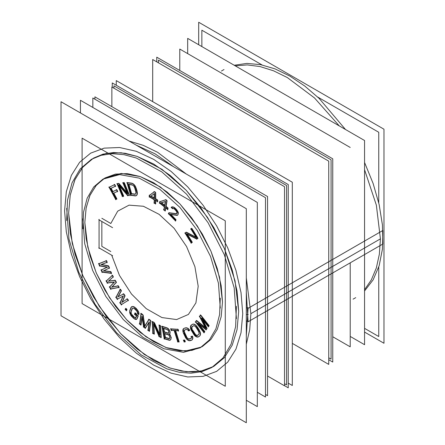 <?xml version="1.0" encoding="UTF-8"?>
<svg xmlns="http://www.w3.org/2000/svg" width="445" height="445" viewBox="0 0 445 445"><rect width="100%" height="100%" fill="white"/><g stroke="black" fill="none" stroke-linecap="round" stroke-linejoin="round"><path stroke-width="0.67" d="M104.998 177.939L121.224 173.411L140.242 176.532L160.417 187.039L180.008 204.016L197.335 226.01L210.902 251.125L219.535 277.196L222.5 301.977L221.176 316.723L217.26 329.372L210.902 339.44L202.341 346.544M201.273 347.128L184.959 351.099L166.002 347.556L145.993 336.793L126.641 319.732L109.57 297.811L96.231 272.88L87.748 247.047L84.834 222.5L86.085 208.138L89.795 195.744L95.825 185.765L103.958 178.567M109.398 187.167L115.95 199.204L116.551 198.915L115.95 199.204L109.398 187.167M114.46 184.697L109.387 187.145L114.46 184.697M115.594 186.093L114.766 184.569L115.594 186.093M111.117 188.252L115.294 186.238L111.117 188.252M112.935 191.589L111.128 188.274L112.935 191.589L116.518 189.865L112.935 191.589M117.652 191.261L116.824 189.737L117.652 191.261M113.775 193.13L117.358 191.4L113.775 193.13M116.846 198.776L113.787 193.147L116.846 198.776M117.469 183.807L122.603 196.173L123.298 196.073L122.603 196.173L117.469 183.807M118.581 183.518L117.419 183.69L118.581 183.518M126.975 192.657L119.021 183.529L126.975 192.657M123.293 182.928L127.654 193.436L123.293 182.928M123.938 182.711L123.243 182.812L123.938 182.711M129.456 195.144L124.305 182.745L129.456 195.144M127.915 195.377L129.122 195.194L127.915 195.377L119.11 185.131L127.915 195.377M123.632 196.023L119.51 186.093L123.632 196.023M133.456 183.957L133.111 183.718L133.456 183.957M134.579 185.048L134.017 184.436L134.579 185.048M135.33 186.127L135.058 185.676L135.33 186.127M135.959 187.473L135.697 186.839L135.959 187.473M137.149 191.472L136.215 188.207L137.149 191.472M137.394 192.83L137.299 192.201L137.394 192.83M137.371 193.942L137.405 193.514L137.371 193.942M136.927 195.06L137.166 194.543L136.927 195.06M136.304 195.539L136.593 195.327L136.304 195.539M135.441 195.689L130.919 195.133L135.441 195.689M127.42 182.845L130.919 195.133L127.42 182.845M131.498 183.145L127.359 182.634L131.498 183.145M132.521 183.429L132.076 183.262L132.521 183.429M99.051 263.674L99.858 265.715L107.445 267.089L99.858 265.715L99.051 263.674M106.272 260.787L99.035 263.629L106.272 260.787M107.195 262.227L106.589 260.698L107.195 262.227M101.404 264.469L106.889 262.35L101.404 264.469M108.257 265.804L101.499 264.486L108.257 265.804M109.459 267.968L108.702 266.049L109.459 267.968M103.874 270.721L109.164 268.113L103.874 270.721M110.532 271.567L103.913 270.727L110.532 271.567M111.523 273.18L110.961 271.767L111.523 273.18M102.328 271.973L111.15 273.13L102.328 271.973L101.516 269.909L102.328 271.973M107.112 267.245L101.504 269.887L107.112 267.245M106.527 280.862L107.634 282.864L114.326 281.997L107.634 282.864L106.527 280.862L112.262 275.516L106.527 280.862M113.319 276.74L112.513 275.283L113.319 276.74M108.741 281.023L113.091 277.018L108.741 281.023L114.927 280.333L108.741 281.023M116.351 282.236L115.327 280.378L116.351 282.236M112.062 287.036L116.151 282.553L112.062 287.036L117.986 285.874L112.062 287.036M119.154 287.309L118.364 285.874L119.154 287.309M110.955 288.877L118.815 287.375L110.955 288.877L109.848 286.869L110.955 288.877M114.337 282.124L109.848 286.869L114.337 282.124M116.262 297.204L117.602 299.029L123.093 296.075L117.602 299.029L116.262 297.204L120.239 289.6L116.262 297.204M121.329 290.535L120.411 289.278L121.329 290.535M118.214 296.687L121.24 290.969L118.214 296.687L123.46 293.995L118.214 296.687M124.995 295.547L123.76 293.856L124.995 295.547M122.236 302.149L124.939 296.02L122.236 302.149M127.153 299.046L122.225 302.172L127.153 299.046M128.427 300.236L127.431 298.873L128.427 300.236M121.613 304.514L128.154 300.414L121.613 304.514M120.272 302.683L121.607 304.502L120.272 302.683L123.365 295.936L120.272 302.683M125.629 309.314L126.419 310.226L125.629 309.314L125.918 308.808L125.629 309.314M126.908 309.459L126.091 308.513L126.908 309.459M126.53 310.36L126.825 309.859L126.53 310.36M135.669 319.143L136.576 319.165L134.768 318.753L135.669 319.143M133.745 317.991L132.032 316.284L133.745 317.991M131.153 315.155L132.032 316.284L131.153 315.155M130.051 312.535L130.535 314.025L130.051 312.535M130.118 310.31L131.175 307.556L130.118 310.31M131.703 306.844L131.175 307.556L131.703 306.844M132.07 306.633L131.714 306.828L132.07 306.633M132.944 306.483L132.393 306.472L132.944 306.483M133.951 306.722L133.572 306.56L133.951 306.722M135.024 307.406L134.54 307.044L135.024 307.406M136.771 309.064L135.586 307.884L136.771 309.064M137.689 310.159L137.288 309.642L137.689 310.159M138.378 311.278L138.128 310.827L138.378 311.278M138.962 312.868L138.684 312.001L138.962 312.868M138.879 314.209L138.968 313.58L138.879 314.209M137.733 313.074L138.651 313.981L137.733 313.074M137.494 311.761L137.638 312.079L137.494 311.761M136.854 310.755L137.088 311.072L136.854 310.755M135.152 308.98L136.342 310.165L135.152 308.98M134.279 308.307L134.59 308.519L134.279 308.307M132.315 308.691L131.258 311.45L132.315 308.691M131.164 312.373L131.336 313.302L131.164 312.373M131.764 314.242L132.454 315.182L131.764 314.242M134.167 316.89L132.454 315.182L134.167 316.89M135.636 317.641L135.002 317.463L135.636 317.641M136.554 316.156L136.142 317.229L136.554 316.156M134.969 314.126L136.554 315.705L134.969 314.126L135.263 313.347L134.969 314.126M138.117 315.739L135.386 313.024L138.117 315.739M137.232 318.503L138.117 316.189L137.232 318.503M145.487 327.954L149.075 322.469L145.487 327.954M143.885 326.758L145.365 327.865L143.885 326.758L142.194 316.567L143.885 326.758M141.082 324.661L142.055 317.602L141.082 324.661M139.88 323.765L140.843 324.483L139.88 323.765L141.249 313.825L139.88 323.765M142.806 314.609L141.299 313.48L142.806 314.609M144.797 326.024L143.151 315.177L144.797 326.024M148.947 319.582L144.836 326.263L148.947 319.582M150.699 320.511L149.108 319.321L150.699 320.511M149.492 330.952L150.861 321.012L149.492 330.952M148.291 330.051L149.253 330.774L148.291 330.051L149.409 321.957L148.291 330.051M153.108 333.133L154.02 333.6L153.108 333.133L152.574 321.93L153.108 333.133M153.959 322.33L152.557 321.613L153.959 322.33M159.571 334.195L154.487 322.792L159.571 334.195M159.449 325.451L159.9 334.935L159.449 325.451M160.345 325.595L159.432 325.128L160.345 325.595M161.196 337.271L160.662 326.051L161.196 337.271M159.377 336.342L160.895 337.115L159.377 336.342L153.842 323.704L159.377 336.342M154.32 333.756L153.887 324.622L154.32 333.756M170.496 335.43L170.112 334.835L170.496 335.43M171.247 337.627L171.13 337.01L171.247 337.627M170.88 339.424L171.058 339.034L170.88 339.424M170.213 340.036L170.507 339.785L170.213 340.036M169.278 340.002L164.555 338.601L169.278 340.002M162.314 326.641L164.555 338.601L162.314 326.641M166.619 327.67L162.264 326.374L166.619 327.67M167.626 328.121L167.203 327.893L167.626 328.121M168.666 329.039L168.204 328.538L168.666 329.039M169.517 330.229L169.156 329.662L169.517 330.229M170.218 332.165L170.151 331.809L170.218 332.165M169.829 334.028L170.035 333.572L169.829 334.028M178.551 330.641L178.178 329.45L178.551 330.641M175.586 330.44L178.206 330.618L175.586 330.44M179.096 341.638L175.647 330.629L179.096 341.638M177.983 341.565L178.751 341.615L177.983 341.565L174.518 330.513L177.983 341.565M171.514 330.168L174.129 330.346L171.514 330.168L171.153 329.022L171.514 330.168M177.783 329.283L171.091 328.833L177.783 329.283M184.408 341.554L184.948 341.499L184.408 341.554L183.941 340.353L184.408 341.554M184.419 340.169L183.885 340.225L184.419 340.169M185.281 341.465L184.797 340.23L185.281 341.465M192.869 337.377L192.501 336.309L192.869 337.377M192.824 338.69L192.891 338.089L192.824 338.69M192.429 339.529L192.568 339.279L192.429 339.529M191.723 340.075L192.079 339.813L191.723 340.075M190.271 340.508L191.623 340.108L189.342 340.486L190.271 340.508M188.446 340.152L187.301 339.296L188.446 340.152M186.477 338.345L185.693 337.076L186.477 338.345M183.818 333.144L185.693 337.076L183.818 333.144M183.179 330.635L183.357 331.781L183.323 329.395L183.179 330.635M183.724 328.677L183.323 329.395L183.724 328.677M185.32 327.904L184.402 328.176L186.761 327.937M186.344 327.754L185.96 327.748L186.344 327.754M187.289 327.954L186.95 327.826L187.289 327.954M188.474 328.694L187.885 328.249L188.474 328.694M189.614 330.218L188.997 329.233L189.614 330.218M188.647 330.507L189.286 330.318L188.647 330.507L188.268 329.99L188.647 330.507M185.153 329.751L186.11 329.467L185.153 329.751M184.631 330.207L184.397 330.874L184.631 330.207M184.447 331.759L184.786 332.854L184.447 331.759M186.661 336.793L184.786 332.854L186.661 336.793M188.018 338.484L187.323 337.794L188.018 338.484M189.526 338.934L188.752 338.862L190.827 338.545L189.526 338.934M191.534 336.615L191.684 337.199L191.534 336.615M192.173 336.348L191.517 336.542L192.173 336.348M192.39 324.377L191.506 324.989L190.744 326.586L190.81 327.959L191.778 330.485L194.977 335.369L197.018 336.787L198.626 336.704L197.018 336.787L194.977 335.369L191.778 330.485L190.81 327.959L190.744 326.586L191.506 324.989L192.39 324.377M192.93 324.144L192.596 324.233L192.93 324.144M193.836 324.066L193.531 324.021L193.836 324.066M195.066 324.55L194.454 324.221L195.066 324.55M196.017 325.273L195.65 324.939L196.017 325.273M196.968 326.38L196.54 325.835L196.968 326.38M199.31 330.09L197.43 327.036L199.31 330.09M199.989 331.436L199.694 330.802L199.989 331.436M200.4 332.654L200.261 332.17L200.4 332.654M200.545 334.106L200.511 333.372L200.545 334.106M200.356 335.068L200.445 334.746L200.356 335.068M199.822 335.886L200.028 335.608L199.822 335.886M198.704 336.687L199.455 336.164L198.704 336.687M207.02 328.327L202.631 319.555L207.02 328.327M206.241 329.55L206.847 328.716L206.241 329.55M198.214 323.237L206.135 329.467L198.214 323.237M204.739 331.453L199.037 324.277L204.739 331.453M204.183 332.387L204.6 331.809L204.183 332.387M195.817 321.846L204.094 332.276L195.817 321.846L196.562 320.823L195.817 321.846M205.128 327.348L196.74 320.572L205.128 327.348M199.833 316.317L205.762 327.859L199.833 316.317L200.561 315.316L199.833 316.317M209.061 325.501L200.762 315.043L209.061 325.501M208.505 326.43L208.928 325.851L208.505 326.43M201.919 318.136L208.421 326.319L201.919 318.136M154.192 199.354L149.62 196.718L149.62 195.283L154.231 191.828L149.62 195.283L149.62 196.718L154.192 199.354L154.192 203.359M155.405 192.179L154.476 191.645L155.405 192.179L155.405 199.288M157.43 201.885L157.43 199.794L155.694 198.787L155.694 192.674L153.903 191.645M157.719 200.289L157.719 201.39L157.719 200.289L155.121 198.787M155.694 200.222L157.43 201.223L155.694 200.222M155.694 203.565L155.694 200.55L155.694 203.565M154.476 202.864L155.405 203.398L154.476 202.864L154.476 199.85L154.476 202.864M172.805 206.869L172.221 206.842L172.805 206.869M173.795 207.131L173.428 206.964L173.795 207.131M175.269 208.221L174.384 207.476L175.269 208.221M176.048 208.955L175.82 208.727L176.048 208.955M177.132 210.263L176.559 209.539L177.132 210.263M177.816 211.386L177.572 210.93L177.816 211.386M178.378 212.966L178.117 212.115L178.378 212.966M177.11 215.163L170.758 214.295L177.11 215.163M175.925 219.58L170.986 214.535L175.925 219.58M175.675 220.603L175.914 220.025L175.675 220.603M168.872 213.65L175.519 220.442L168.872 213.65L169.167 212.944L168.872 213.65M176.387 213.656L169.245 212.755L176.387 213.656M177.127 212.454L177.182 212.788L177.127 212.454M176.798 211.464L176.921 211.725L176.798 211.464M175.992 210.251L176.398 210.78L175.992 210.251M175.252 209.423L175.486 209.662L175.252 209.423M174.179 208.538L174.696 208.939L174.179 208.538M172.677 208.332L171.731 207.364L172.677 208.332M172.059 207.008L171.731 207.364L172.059 207.008M166.936 200.472L165.974 199.71L166.936 200.472M166.091 206.358L167.064 200.973L166.091 206.358L167.887 207.793L166.091 206.358M167.848 209.217L168.015 208.288L167.848 209.217M165.857 207.631L167.62 209.039L165.857 207.631M165.317 210.607L165.796 207.976L165.317 210.607M164.122 209.656L165.095 210.429L164.122 209.656L164.6 207.025L164.122 209.656M159.888 202.881L164.472 206.53L159.888 202.881L160.105 201.68L159.888 202.881M165.585 199.794L160.122 201.607L165.585 199.794M187.128 233.881L196.918 238.837L187.128 233.881M192.223 242.141L187.406 234.331L192.223 242.141M191.406 242.742L191.962 242.347L191.406 242.742M185.393 233.002L191.389 242.714L185.393 233.002L186.244 232.407L185.393 233.002M195.9 237.141L186.499 232.223L195.9 237.141M191.211 228.919L196.473 237.441L191.211 228.919L191.634 228.624L191.211 228.919M197.903 238.153L191.906 228.435L197.903 238.153M196.946 238.854L197.647 238.359L196.946 238.854M101.844 246.346L110.816 251.525L101.844 246.346L101.844 221.471L101.844 246.346M110.816 223.473L101.844 218.295L110.816 223.473L117.691 211.153L129.022 205.173L143.418 206.274L159.082 214.318L174.078 228.313L186.538 246.513L194.921 266.666L198.181 286.274L195.922 302.895L188.419 314.47L176.604 319.566L161.941 317.546L146.249 308.669L131.481 294.023L119.466 275.438L111.695 255.213L119.466 275.438L131.481 294.023L146.249 308.669L161.941 317.546L176.604 319.566L188.419 314.47L195.922 302.895L198.181 286.274L194.921 266.666L186.538 246.513L174.078 228.313L159.082 214.318L143.418 206.274L129.022 205.173L117.691 211.153L110.816 223.473M128.944 184.369L131.926 184.736L128.944 184.369M136.153 192.068L136.198 192.463L136.153 192.068M135.085 188.074L136.02 191.344L135.085 188.074M134.651 186.956L134.824 187.339L134.651 186.956M134.078 186.027L134.251 186.266L134.078 186.027M131.592 193.675L129 184.58L131.592 193.675L134.985 194.092L131.592 193.675M135.486 193.964L134.985 194.092L135.486 193.964M151.039 196.1L154.192 193.764L151.039 196.1L154.192 197.925L151.039 196.1M154.476 193.553L154.476 198.086L154.476 193.553M161.513 202.714L165.356 201.463L161.513 202.714M165.618 201.44L164.895 205.412L165.618 201.44M164.672 205.228L161.58 202.77L164.672 205.228M163.732 328.288L167.064 329.272L163.732 328.288M164.416 331.931L163.782 328.549L164.416 331.931L168.154 333.038L164.416 331.931M168.51 332.982L168.154 333.038L168.51 332.982M164.711 333.489L168.038 334.479L164.711 333.489M165.44 337.393L164.761 333.756L165.44 337.393L169.178 338.5L165.44 337.393M169.534 338.445L169.178 338.5L169.534 338.445M192.424 326.485L193.297 325.879L192.034 327.108L192.424 326.485M191.934 327.893L192.123 328.827L191.934 327.893M192.596 329.917L194.893 333.65L192.596 329.917M195.644 334.551L194.893 333.65L195.644 334.551M197.09 335.319L196.373 335.107L197.719 335.202L197.09 335.319M198.548 334.662L197.786 335.191L198.548 334.662M198.865 331.375L199.037 331.77L198.865 331.375M196.607 327.598L198.492 330.663L196.607 327.598M195.872 326.624L196.145 326.953L195.872 326.624M213.789 366.38L224.363 357.602L232.223 345.164L237.063 329.539L238.698 311.328L235.032 280.717L224.363 248.51L207.609 217.488L186.205 190.315L162.002 169.345L137.082 156.367L125.023 153.258L113.586 152.513L103.017 154.137L93.545 158.103M92.499 158.726L82.358 167.598L74.832 179.947L70.204 195.316L68.641 213.149L72.246 243.526L82.764 275.494L99.296 306.332L120.445 333.433L144.408 354.493L169.161 367.72L181.171 371.024L192.596 372.003L203.193 370.641L212.727 366.969M292.287 343.373L328.727 364.416L328.727 161.168L152.713 59.547L152.713 101.627M328.727 359.738L332.777 362.074L332.777 158.832L156.762 57.21L156.762 61.883M288.238 383.117L292.287 385.453L292.287 182.205L116.273 80.584L116.273 85.262M112.223 82.926L112.223 87.209L112.223 82.926L288.238 184.547L288.238 387.79L284.533 385.648L288.238 387.79L288.238 184.547L288.238 387.79L284.533 385.648L288.238 387.79L288.238 184.547L288.238 387.79L284.533 385.648L288.238 387.79L288.238 184.547L112.223 82.926L112.223 87.209L112.223 82.926L288.238 184.547L112.223 82.926L112.223 87.209L112.223 82.926L288.238 184.547L112.223 82.926M220.258 298.128L219.63 314.57L215.953 328.722L209.389 339.952L200.233 347.756L183.529 352.301L163.927 348.78L143.201 337.521L123.237 319.538L105.843 296.47L92.593 270.404L84.695 243.71L82.865 218.801M82.865 228.786L83.493 212.343L87.175 198.186L93.739 186.956L102.89 179.151L119.594 174.612L139.196 178.128L159.922 189.386L179.886 207.37L197.285 230.438L210.53 256.504L218.428 283.204L220.258 308.107M225.253 220.854L225.253 386.288L82.08 303.629L82.08 138.195L82.08 303.629L225.253 386.288L82.08 303.629L82.08 138.195L82.08 303.629L225.253 386.288L82.08 303.629L82.08 138.195L82.08 303.629L225.253 386.288L82.08 303.629L82.08 138.195L225.253 220.854L225.253 386.288L225.253 220.854L82.08 138.195L225.253 220.854L225.253 386.288L225.253 220.854L82.08 138.195L225.253 220.854L225.253 386.288L225.253 220.854L82.08 138.195L225.253 220.854M115.455 199.471L116.774 198.837M108.903 186.95L115.861 199.727M114.682 184.619L108.886 187.412M115.5 186.616L114.276 184.364M110.621 188.519L115.522 186.16M112.841 192.107L110.638 188.063M116.74 189.781L112.44 191.856M117.558 191.778L116.334 189.531M113.275 193.391L117.58 191.322M116.757 199.293L113.291 192.935M123.499 196.551L118.67 184.925M122.075 196.379L123.588 196.15M116.985 183.49L122.47 196.707M118.921 183.585L116.896 183.891M127.626 193.898L118.42 183.329M122.803 182.611L127.52 193.97M124.227 182.789L122.714 183.017M129.323 195.678L123.832 182.456M127.387 195.578L129.412 195.272M118.57 184.998L127.882 195.839M131.859 183.39L126.808 182.767M132.894 183.846L131.314 183.251M133.8 184.558L132.326 183.54M134.835 185.804L133.255 184.074M135.464 186.972L134.362 185.176M135.975 188.346L135.096 186.26M137.06 192.335L135.714 187.612M137.199 193.631L136.904 191.611M137.049 194.61L137.166 192.958M136.509 195.505L137.182 194.053M135.831 195.839L136.81 195.127M134.913 195.895L136.259 195.661M130.363 195.266L135.419 195.883M126.97 182.433L130.735 195.667M128.394 184.503L132.315 184.987M131.414 194.209L128.555 184.169M134.963 194.293L131.041 193.809M135.608 194.026L134.468 194.315M135.953 193.441L135.213 194.265M135.998 192.579L135.731 193.914M135.786 191.478L135.975 193.219M134.585 187.473L135.931 192.196M134.034 186.388L134.852 188.207M133.361 185.587L134.429 187.084M132.599 185.076L133.873 186.143M131.764 184.831L133.161 185.432M154.382 191.667L149.147 195.589M155.121 200.222L157.719 201.719M155.405 204.06L155.405 200.055M153.903 202.864L155.694 203.893M149.047 196.718L154.476 199.85M149.331 195.116L149.331 197.213M150.56 196.406L154.382 193.575M154.476 198.42L150.466 196.1M154.192 193.386L154.192 198.581M165.874 199.766L159.61 201.846M167.125 201.018L165.368 199.616M165.751 206.819L166.897 200.5M168.071 208.332L165.523 206.302M167.509 209.678L167.843 207.815M165.29 207.576L167.843 209.606M164.978 211.064L165.623 207.504M163.554 209.595L165.312 210.997M164.433 206.552L163.782 210.112M159.321 202.825L164.661 207.07M159.888 201.479L159.549 203.343M161.001 202.953L165.568 201.468M164.889 205.796L160.945 202.659M165.395 201.246L164.555 205.868M169.061 212.671L168.483 214.067M176.37 213.856L168.688 212.882M176.988 213.383L175.892 213.928M177.027 212.877L176.676 213.739M176.71 211.842L176.988 213.489M176.192 210.897L176.932 212.571M175.241 209.801L176.593 211.581M174.462 209.072L175.747 210.39M173.428 208.343L175.007 209.562M172.716 208.254L173.984 208.649M172.159 208.555L173.222 208.282M171.18 207.259L172.66 208.772M172.098 206.825L171.286 207.709M173.244 207.07L171.67 206.992M174.173 207.598L172.699 206.925M175.564 208.872L173.611 207.237M176.309 209.684L175.018 208.366M177.349 211.058L175.797 209.1M177.9 212.237L176.91 210.396M178.284 213.745L177.594 211.514M178.022 214.596L178.206 213.066M177.811 214.896L178.161 214.039M177.26 215.352L178.078 214.468M176.593 215.386L177.661 215.113M170.201 214.423L177.093 215.363M176.025 220.142L170.201 214.19M175.286 221.015L175.864 219.619M168.321 213.544L175.653 221.037M196.468 239.149L197.819 238.203M186.555 233.903L196.946 239.16M192.162 242.664L186.627 233.703M190.927 243.042L192.14 242.186M184.892 232.824L191.328 243.248M186.405 232.257L184.914 233.302M196.473 237.752L185.927 232.24M190.716 228.741L196.395 237.947M191.812 228.463L190.733 229.22M197.841 238.681L191.406 228.257M99.302 265.832L107.429 267.306M98.601 263.423L99.719 266.249M106.511 260.742L98.529 263.879M107.056 262.761L106.144 260.464M100.898 264.714L107.128 262.311M108.625 266.099L100.848 264.58M109.32 268.502L108.207 265.676M103.379 270.994L109.387 268.029M110.883 271.817L103.323 270.855M111.378 273.714L110.471 271.411M101.777 272.101L111.5 273.38M101.076 269.681L102.189 272.507M107.373 267.156L101.009 270.154M107.1 283.059L114.432 282.113M106.043 280.673L107.54 283.382M112.401 275.283L106.066 281.184M113.252 277.307L112.029 275.093M108.28 281.351L113.23 276.79M115.238 280.428L108.207 281.218M116.295 282.814L114.799 280.105M111.612 287.381L116.262 282.286M118.275 285.924L111.534 287.248M119.065 287.826L117.842 285.618M110.427 289.089L119.104 287.425M109.364 286.686L110.861 289.395M114.354 281.969L109.398 287.214M117.107 299.307L123.293 295.981M115.739 297.043L117.552 299.518M120.245 289.211L115.856 297.599M121.363 291.136L119.889 289.122M117.808 297.082L121.246 290.585M123.677 293.906L117.719 296.96M125.039 296.159L123.232 293.689M121.835 302.578L124.912 295.591M127.342 298.912L121.741 302.461M128.383 300.731L126.908 298.712M121.129 304.803L128.344 300.28M119.75 302.528L121.563 304.997M123.198 295.853L119.877 303.089M126.119 310.743L126.836 309.503M125.084 309.18L126.502 310.821M125.929 308.457L125.212 309.698M126.964 310.02L125.546 308.385M136.804 319.043L138.056 315.778M136.27 319.516L137.06 318.603M135.13 319.304L136.687 319.338M134.201 318.798L135.669 319.432M133.177 317.941L134.768 319.132M131.481 316.184L133.728 318.425M130.624 315.004L131.993 316.762M130.051 313.836L131.064 315.672M129.651 312.329L130.363 314.559M129.64 311.239L129.795 313.046M129.873 310.176L129.623 311.884M130.986 307.467L129.734 310.732M131.575 306.794L130.741 307.918M132.299 306.522L131.225 307.1M133.394 306.661L131.831 306.627M134.323 307.172L132.849 306.533M135.341 308.023L133.756 306.839M137.043 309.787L134.791 307.545M137.894 310.96L136.526 309.203M138.467 312.129L137.455 310.293M138.873 313.636L138.156 311.405M138.545 314.676L138.796 312.969M137.182 312.969L138.862 314.643M137.477 312.173L137.438 313.564M136.871 311.2L137.638 312.863M136.114 310.299L137.277 311.884M134.368 308.646L136.621 310.888M133.522 308.146L134.918 309.108M132.816 308.062L134.084 308.418M132.271 308.379L133.322 308.074M131.87 309.041L132.66 308.129M130.875 311.867L132.126 308.602M130.852 312.852L131.002 311.305M131.114 313.831L130.813 312.179M131.648 314.771L130.88 313.102M132.41 315.672L131.242 314.081M134.151 317.318L131.904 315.077M135.002 317.825L133.6 316.857M135.703 317.908L134.44 317.546M136.003 317.307L135.252 317.986M136.493 315.739L135.731 317.719M134.412 314.02L136.66 316.261M135.202 312.935L134.585 314.543M138.228 316.3L134.835 312.918M149.164 321.818L147.963 330.518M145.064 328.332L149.259 321.913M143.312 326.713L145.482 328.332M141.849 316.373L143.657 327.281M140.754 325.128L141.955 316.428M139.307 323.715L141.076 325.039M141.054 313.347L139.552 324.233M143.095 315.205L140.726 313.436M144.603 326.786L142.762 314.637M148.953 319.271L144.419 326.647M150.905 321.045L148.541 319.276M149.164 331.419L150.666 320.534M147.723 330.006L149.487 331.33M154.053 334.256L153.542 323.532M152.54 333.155L154.32 334.067M152.257 321.44L152.841 333.639M154.376 322.853L151.99 321.629M159.777 335.463L153.931 322.341M159.132 324.956L159.633 335.441M160.645 326.063L158.859 325.15M160.923 337.777L160.345 325.579M158.804 336.359L161.196 337.583M153.397 323.504L159.249 336.871M168.978 334.423L169.756 334.1M169.918 334.952L168.916 334.095M170.641 336.264L169.417 334.373M170.919 337.132L170.274 335.558M171.08 338.428L170.702 336.409M170.941 339.107L171.036 337.749M170.457 339.897L171.069 338.55M169.745 340.353L170.746 339.502M168.733 340.164L170.185 340.208M163.988 338.684L169.267 340.253M161.908 326.179L164.339 339.129M166.975 328.026L161.696 326.458M168.015 328.649L166.413 327.787M168.922 329.795L167.465 328.21M169.667 331.063L168.444 329.166M169.94 331.931L169.295 330.357M170.051 332.966L169.723 331.202M169.912 333.644L170.007 332.287M169.428 334.434L170.046 333.082M163.17 328.371L167.465 329.645M164.199 332.454L163.382 328.093M168.149 333.288L163.855 332.009M168.655 333.082L167.626 333.244M168.855 332.515L168.266 333.316M168.777 331.675L168.683 333.032M168.594 331.113L168.822 332.354M168.166 330.268L168.811 331.842M167.581 329.684L168.56 330.947M166.903 329.367L168.11 330.19M169.567 336.314L169.851 337.816M169.139 335.469L169.784 337.043M168.56 334.885L169.534 336.153M167.876 334.573L169.089 335.397M164.144 333.572L168.438 334.846M165.223 337.916L164.355 333.294M169.172 338.751L164.878 337.477M169.679 338.545L168.655 338.706M169.879 337.978L169.289 338.784M169.806 337.138L169.712 338.495M178.106 329.489L170.546 328.983M178.378 331.175L177.727 329.105M175.035 330.591L178.523 330.824M178.923 342.172L175.185 330.24M177.438 341.716L179.068 341.821M174.073 330.162L177.811 342.099M170.963 330.318L174.451 330.552M170.691 328.632L171.342 330.702M185.142 341.999L184.33 339.93M183.88 341.743L185.242 341.61M183.457 340.019L184.269 342.088M184.72 340.275L183.351 340.414M192.429 336.353L191.005 336.776M192.785 338.15L192.073 336.053M192.479 339.329L192.696 337.471M191.995 339.963L192.641 338.795M191.25 340.38L192.307 339.602M189.759 340.742L191.667 340.175M188.797 340.647L190.243 340.681M187.879 340.214L189.336 340.753M186.733 339.251L188.441 340.531M185.938 338.211L187.267 339.757M185.192 336.898L186.405 338.851M183.362 332.943L185.582 337.605M182.945 331.581L183.657 333.678M182.839 330.446L183.123 332.304M183.073 329.255L182.856 331.108M183.562 328.616L182.917 329.784M184.308 328.204L183.245 328.983M185.799 327.843L183.891 328.41M187.679 328.371L186.221 327.826M188.825 329.333L187.111 328.054M189.542 330.73L188.33 328.777M188.129 330.741L189.553 330.318M187.59 329.611L188.597 330.997M186.805 329.406L188.107 330.084M186.055 329.461L187.351 329.578M184.636 329.984L186.55 329.417M184.169 330.524L185.042 329.762M184.019 331.297L184.436 330.112M184.186 332.265L184.091 330.696M184.614 333.388L184.052 331.553M186.55 337.321L184.33 332.654M187.256 338.295L186.155 336.62M188.001 338.918L186.767 337.688M188.752 339.179L187.445 338.5M189.503 339.123L188.202 339.007M190.916 338.601L189.008 339.168M191.389 338.055L190.51 338.823M191.534 337.282L191.116 338.473M191.139 336.342L191.539 337.911M191.367 324.956L190.549 326.079M192.501 324.266L191.027 325.289M193.375 324.11L192.079 324.461M194.259 324.333L192.874 324.138M195.433 325.061L193.709 324.138M196.312 325.968L194.877 324.661M197.18 327.181L195.789 325.406M199.443 330.941L196.723 326.519M200.033 332.298L199.06 330.234M200.311 333.489L199.755 331.57M200.289 334.835L200.183 332.782M199.961 335.647L200.345 334.217M199.36 336.292L200.178 335.168M198.225 336.982L199.699 335.958M197.352 337.138L198.648 336.787M196.468 336.915L197.853 337.11M195.294 336.186L197.018 337.11M194.421 335.28L195.85 336.587M193.547 334.067L194.938 335.841M191.283 330.307L194.003 334.729M190.694 328.95L191.667 331.013M190.421 327.759L190.972 329.678M190.438 326.413L190.543 328.466M190.772 325.601L190.382 327.031M191.945 326.78L193.419 325.757M191.617 327.492L192.273 326.435M191.606 328.36L191.789 326.969M191.906 329.356L191.572 327.692M192.474 330.446L191.673 328.627M194.821 334.156L192.101 329.739M195.605 335.018L194.354 333.511M196.373 335.486L195.071 334.501M197.079 335.569L195.811 335.191M197.736 335.313L196.562 335.53M198.782 334.468L197.307 335.491M199.11 333.756L198.453 334.812M199.121 332.888L198.937 334.278M198.82 331.892L199.154 333.555M198.259 330.802L199.054 332.621M195.906 327.092L198.626 331.508M195.121 326.23L196.373 327.737M194.359 325.762L195.655 326.747M193.647 325.679L194.916 326.057M192.991 325.935L194.165 325.718M201.39 317.986L208.466 326.903M206.958 328.938L201.457 317.936M205.812 329.917L206.925 328.382M197.647 323.181L206.235 329.934M204.761 332.009L197.68 323.092M203.749 332.749L204.661 331.497M195.283 321.702L204.144 332.86M196.601 320.534L195.383 322.213M205.757 328.254L196.178 320.511M199.36 316.122L205.662 328.388M200.617 315.004L199.399 316.684M209.083 326.057L200.228 314.893M208.076 326.797L208.983 325.545M112.574 227.668L98.801 219.719M99.09 219.318L99.09 248.494M98.801 247.77L112.574 255.719M198.692 44.717L198.692 22.25L383.974 129.222L383.974 343.273L364.561 332.065M66.706 220.625L67.479 200.311L72.023 182.828L80.133 168.955L91.442 159.316L101.182 155.277L112.073 153.703L123.866 154.638L136.287 158.053L161.891 171.959L186.555 194.176L208.043 222.672L224.408 254.874L234.165 287.848L236.423 318.614M236.423 306.282L235.644 326.597L231.1 344.08L222.995 357.952L211.687 367.592L201.947 371.631L191.055 373.205L179.263 372.276L166.836 368.861L141.237 354.949L116.573 332.738L95.085 304.241L78.721 272.04L68.964 239.06L66.706 208.299M246.308 208.699L246.308 422.75L61.026 315.778L61.026 101.727L246.308 208.699M248.104 321.129L246.308 321.179M248.037 307.718L246.308 307.873M364.561 290.952L373.138 279.838L379.146 265.754L382.405 249.139L382.817 230.51L248.065 308.307L246.308 335.897M234.248 65.243L246.864 63.396L260.575 64.614L275.032 68.875L289.873 76.067L304.714 86.013L319.176 98.445L345.498 129.478M364.561 162.492L373.138 183.507L379.146 204.533L382.405 224.909L382.817 244.016L248.065 321.807L246.308 292.187M136.426 145.259L155.127 153.864L173.828 166.853M286.558 384.875L284.533 383.707L286.558 384.875L286.558 185.52L113.903 85.835L113.903 88.177L113.903 85.835L286.558 185.52L113.903 85.835L113.903 88.177L113.903 85.835L286.558 185.52L113.903 85.835L113.903 88.177L113.903 85.835L286.558 185.52L113.903 85.835L113.903 88.177L113.903 85.835L286.558 185.52L286.558 384.875L284.533 383.707L286.558 384.875L286.558 185.52L286.558 384.875L284.533 383.707L286.558 384.875L286.558 185.52L286.558 384.875L284.533 383.707L286.558 384.875L286.558 185.52L286.558 384.875M92.849 107.468L92.849 97.995L265.504 197.675L265.504 397.035L257.299 392.295M267.528 376.008L284.533 385.826L284.533 186.694L284.533 385.826L267.528 376.008L284.533 385.826L284.533 186.694L284.533 385.826L267.528 376.008L284.533 385.826L284.533 186.694L284.533 385.826L267.528 376.008L284.533 385.826L284.533 186.694L284.533 385.826L267.528 376.008L284.533 385.826L284.533 186.694L284.533 385.826L267.528 376.008L284.533 385.826L284.533 186.694L284.533 385.826L267.528 376.008L284.533 385.826L284.533 186.694L284.533 385.826L267.528 376.008L284.533 385.826L284.533 186.694L284.533 385.826L267.528 376.008L284.533 385.826L284.533 186.694L111.879 87.014L111.879 106.65L111.879 87.014L284.533 186.694L111.879 87.014L111.879 106.65L111.879 87.014L284.533 186.694L111.879 87.014L111.879 106.65L111.879 87.014L284.533 186.694L111.879 87.014L111.879 106.65L111.879 87.014L284.533 186.694L111.879 87.014L111.879 106.65L111.879 87.014L284.533 186.694L111.879 87.014L111.879 106.65L111.879 87.014L284.533 186.694L111.879 87.014L111.879 106.65L111.879 87.014L284.533 186.694L111.879 87.014L111.879 106.65L111.879 87.014L284.533 186.694L111.879 87.014L111.879 106.65M265.504 394.476L267.528 395.644L267.528 196.512L267.528 395.644L265.504 394.476L267.528 395.644L267.528 196.512L267.528 395.644L265.504 394.476L267.528 395.644L267.528 196.512L267.528 395.644L265.504 394.476L267.528 395.644L267.528 196.512L267.528 395.644L265.504 394.476L267.528 395.644L267.528 196.512L267.528 395.644L265.504 394.476L267.528 395.644L267.528 196.512L267.528 395.644L265.504 394.476L267.528 395.644L267.528 196.512L267.528 395.644L265.504 394.476L267.528 395.644L267.528 196.512L267.528 395.644L265.504 394.476L267.528 395.644L267.528 196.512L94.874 96.832L94.874 99.163L94.874 96.832L267.528 196.512L94.874 96.832L94.874 99.163L94.874 96.832L267.528 196.512L94.874 96.832L94.874 99.163L94.874 96.832L267.528 196.512L94.874 96.832L94.874 99.163L94.874 96.832L267.528 196.512L94.874 96.832L94.874 99.163L94.874 96.832L267.528 196.512L94.874 96.832L94.874 99.163L94.874 96.832L267.528 196.512L94.874 96.832L94.874 99.163L94.874 96.832L267.528 196.512L94.874 96.832L94.874 99.163L94.874 96.832L267.528 196.512L94.874 96.832L94.874 99.163M328.727 357.797L331.091 359.159L331.091 159.805L158.448 60.125L158.448 62.856M179.797 49.078L179.797 70.51L179.797 49.078L350.232 147.473L179.797 49.078L179.797 70.51L179.797 49.078L350.232 147.473L179.797 49.078L179.797 70.51L179.797 49.078L350.232 147.473L179.797 49.078L179.797 70.51L179.797 49.078L350.232 147.473L179.797 49.078L179.797 70.51L179.797 49.078L350.232 147.473L179.797 49.078L179.797 70.51L179.797 49.078L350.232 147.473L179.797 49.078L179.797 70.51L179.797 49.078L350.232 147.473L179.797 49.078M350.232 262.828L350.232 346.833L332.777 336.754L350.232 346.833L350.232 262.828L350.232 346.833L332.777 336.754L350.232 346.833L350.232 262.828L350.232 346.833L332.777 336.754L350.232 346.833L350.232 262.828L350.232 346.833L332.777 336.754L350.232 346.833L350.232 262.828L350.232 346.833L332.777 336.754L350.232 346.833L350.232 262.828L350.232 346.833L332.777 336.754L350.232 346.833L350.232 262.828L350.232 346.833L332.777 336.754L350.232 346.833L350.232 262.828M246.308 400.283L257.299 406.63L257.299 202.408L80.439 100.303L80.439 112.935M187.701 53.645L187.701 38.37L364.561 140.481L364.561 344.697L350.232 336.426M201.874 46.553L201.874 30.193L262.005 64.909M317.741 97.088L378.734 132.299L378.734 202.725M364.561 328.338L378.734 336.515L378.734 267.083M222.5 301.977L221.176 316.723L217.26 329.372L210.902 339.44L202.341 346.544L191.912 350.404L180.008 350.877L167.097 347.945L153.67 341.721L140.242 332.443L127.326 320.461L115.427 306.249L104.998 290.34L96.437 273.352L90.074 255.942L86.158 238.77L84.834 222.5L86.158 207.759L90.074 195.11L96.437 185.042L104.998 177.939L115.427 174.078L127.326 173.6L140.242 176.532L153.67 182.762L167.097 192.04L180.008 204.016L191.912 218.234L202.341 234.137L210.902 251.125L217.26 268.541L221.176 285.712L222.5 301.977M157.43 199.794L155.694 198.787L155.694 192.674M246.308 344.196L249.701 329.79L250.841 313.669L246.308 277.903L250.841 313.669L380.408 238.865L376.359 205.156L364.561 169.706L376.359 205.156L380.408 238.865L379.39 254.134L376.359 267.89L371.38 279.844L364.561 289.717M339.251 125.868L314.448 97.922L287.281 77.564L273.553 70.811L260.119 66.561L247.281 64.898L235.316 65.86L247.281 64.898L260.119 66.561L273.553 70.811L287.281 77.564L314.448 97.922L339.251 125.868M238.698 311.328L237.063 329.539L232.223 345.164L224.363 357.602L213.789 366.38L200.906 371.147L186.205 371.736L170.257 368.11L153.67 360.422L137.082 348.958L121.129 334.162L106.427 316.601L93.545 296.954L82.97 275.972L75.11 254.457L70.277 233.247L68.641 213.149L70.277 194.938L75.11 179.313L82.97 166.875L93.545 158.103L106.427 153.33L121.129 152.746L137.082 156.367L153.67 164.06L170.257 175.519L186.205 190.315L200.906 207.876L213.789 227.529L224.363 248.51L232.223 270.02L237.063 291.23L238.698 311.328M242.742 313.669L241.034 292.615L235.967 270.393L227.734 247.854L216.654 225.876L203.154 205.29L187.757 186.894L171.047 171.392L153.67 159.382L136.292 151.328L119.583 147.534L104.18 148.146L90.68 153.141L79.605 162.336L71.372 175.363L66.305 191.734L64.592 210.813L66.305 231.867L71.372 254.089L79.605 276.623L90.68 298.606L104.18 319.193L119.583 337.588L136.292 353.085L153.67 365.095L171.047 373.155L187.757 376.948L203.154 376.337L216.654 371.336L227.734 362.147L235.967 349.114L241.034 332.743L242.742 313.669L241.034 332.743L235.967 349.114L227.734 362.147L216.654 371.336L203.154 376.337L187.757 376.948L171.047 373.155L153.67 365.095L136.292 353.085L119.583 337.588L104.18 319.193L90.68 298.606L79.605 276.623L71.372 254.089L66.305 231.867L64.592 210.813L66.305 191.734L71.372 175.363L79.605 162.336L90.68 153.141L104.18 148.146L119.583 147.534L136.292 151.328L153.67 159.382L171.047 171.392L187.757 186.894L203.154 205.29L216.654 225.876L227.734 247.854L235.967 270.393L241.034 292.615L242.742 313.669M246.308 314.626L248.249 314.526M186.277 174.045L157.719 152.368L143.262 145.326L129.156 141.059L143.262 145.326L157.719 152.368L186.277 174.045M353.13 299.151L355.722 297.655M224.024 69.548L221.432 71.044"/></g></svg>
